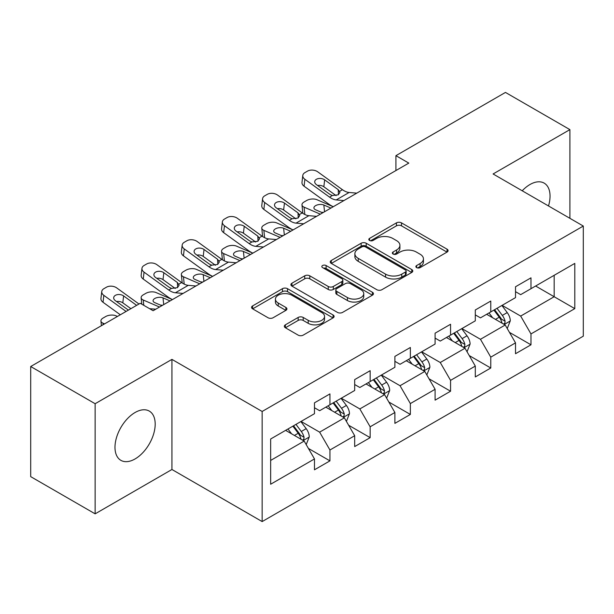 <?xml version="1.0" encoding="UTF-8"?>
<svg xmlns="http://www.w3.org/2000/svg" width="614" height="614" viewBox="0 0 614 614"><rect width="100%" height="100%" fill="white"/><g stroke="black" fill="none" stroke-linecap="round" stroke-linejoin="round"><path stroke-width="0.92" d="M416.614 267.612A2.502 1.443 0 0 0 420.153 267.612L447.038 252.093A3.577 2.065 0 0 0 448.082 250.627A3.577 2.065 0 0 0 447.038 249.169L401.495 222.874A3.577 2.065 0 0 0 396.437 222.874L369.559 238.393A2.502 1.443 0 0 0 368.822 239.422A2.502 1.443 0 0 0 369.559 240.442A2.502 1.443 0 0 0 373.097 240.442L376.574 238.432A11.451 6.608 0 0 1 392.768 238.432L396.567 240.627A11.451 6.608 0 0 1 399.914 245.301A11.451 6.608 0 0 1 396.567 249.975L393.083 251.978A2.502 1.443 0 0 0 392.354 252.999A2.502 1.443 0 0 0 393.083 254.027A2.502 1.443 0 0 0 396.629 254.027L400.105 252.016A11.451 6.608 0 0 1 416.3 252.016L420.091 254.204A11.451 6.608 0 0 1 423.445 258.878A11.451 6.608 0 0 1 420.091 263.552L416.614 265.563A2.502 1.443 0 0 0 415.878 266.583A2.502 1.443 0 0 0 416.614 267.612L416.614 265.563M135.088 458.934A28.428 16.417 120 0 0 153.661 433.875A28.428 16.417 120 0 0 149.302 411.096A28.428 16.417 120 0 0 135.088 412.501A28.428 16.417 120 0 0 116.514 437.559A28.428 16.417 120 0 0 120.874 460.339A28.428 16.417 120 0 0 135.088 458.934M548.502 205.959A28.428 16.417 120 0 0 544.165 183.125A28.428 16.417 120 0 0 529.951 184.53A28.428 16.417 120 0 0 522.215 190.785M285.372 324.829A3.577 2.065 0 0 0 284.328 326.287A3.577 2.065 0 0 0 285.372 327.753L298.151 335.129A3.577 2.065 0 0 0 303.209 335.129L333.064 317.891A3.577 2.065 0 0 0 334.108 316.433A3.577 2.065 0 0 0 333.064 314.967L287.521 288.68A3.577 2.065 0 0 0 282.463 288.68L252.615 305.91A3.577 2.065 0 0 0 251.563 307.376A3.577 2.065 0 0 0 252.615 308.834L268.042 317.745A3.577 2.065 0 0 0 273.107 317.745L285.878 310.369A3.577 2.065 0 0 0 286.93 308.911A3.577 2.065 0 0 0 285.878 307.445L278.226 303.032A9.571 5.526 0 0 1 275.425 299.125A9.571 5.526 0 0 1 281.335 294.014A9.571 5.526 0 0 1 291.765 295.211L321.744 312.526A9.571 5.526 0 0 1 324.545 316.433A9.571 5.526 0 0 1 318.635 321.536A9.571 5.526 0 0 1 308.205 320.339L303.209 317.453A3.577 2.065 0 0 0 298.151 317.453L285.372 324.829L285.372 327.753M171.943 359.382L95.139 403.72L30.7 366.52L30.7 476.641L95.139 513.841L171.943 469.495L262.155 521.578L262.155 411.464L171.943 359.382L171.943 469.495M569.899 218.308L569.899 129.623L493.088 173.969L583.3 226.052L262.155 411.464M569.899 129.623L505.46 92.422L395.923 155.664L395.923 170.546M30.7 366.52L140.238 303.278L153.124 310.722L408.809 163.101L395.923 155.664M376.827 289.701A3.577 2.065 0 0 0 381.893 289.701L411.741 272.462A3.577 2.065 0 0 0 412.792 271.004A3.577 2.065 0 0 0 411.741 269.546L366.205 243.251A3.577 2.065 0 0 0 361.147 243.251L331.291 260.489A3.577 2.065 0 0 0 330.24 261.948A3.577 2.065 0 0 0 331.291 263.406L376.827 289.701M323.563 268.149A2.502 1.443 0 0 1 326.103 268.502L326.103 265.524L372.406 292.256A3.577 2.065 0 0 1 373.45 293.715A3.577 2.065 0 0 1 372.406 295.18L342.551 312.411A3.577 2.065 0 0 1 337.493 312.411L291.949 286.124L291.949 283.2A3.577 2.065 0 0 0 290.906 284.658A3.577 2.065 0 0 0 291.949 286.124M291.949 283.2L304.728 275.824A3.577 2.065 0 0 1 309.786 275.824L328.252 286.485A3.577 2.065 0 0 0 333.318 286.485L341.791 281.596A3.577 2.065 0 0 0 342.842 280.137A3.577 2.065 0 0 0 341.791 278.672L322.565 267.574A2.502 1.443 0 0 1 321.828 266.553A2.502 1.443 0 0 1 323.378 265.217A2.502 1.443 0 0 1 326.103 265.524M262.155 521.578L583.3 336.165L583.3 226.052M308.42 448.443L329.941 460.868L329.941 450.001L354.685 435.717L354.685 446.578L370.15 437.652L370.15 426.791L394.886 412.501L394.886 423.368L410.352 414.442L410.352 403.575L435.096 389.291L435.096 400.151L450.561 391.225L450.561 380.365L475.305 366.074L475.305 376.942L490.77 368.009L490.77 357.148L515.514 342.865L515.514 353.725L530.98 344.799L530.98 333.932L574.796 308.635L574.796 263.398L554.173 275.302L554.173 296.731L574.796 308.635M329.941 460.868L314.475 469.794L314.475 458.934L270.659 484.231L270.659 438.995L314.475 413.69L314.475 402.83L329.941 393.904L329.941 404.764L354.685 390.481L354.685 379.613L370.15 370.687L370.15 381.555L394.886 367.264L394.886 356.404L410.352 347.478L410.352 358.338L435.096 344.055L435.096 333.187L450.561 324.261L450.561 335.121L475.305 320.838L475.305 309.978L490.77 301.044L490.77 311.912L515.514 297.621L515.514 286.761L530.98 277.835L530.98 288.695L574.796 263.398M325.811 407.143L344.37 417.858L319.633 432.149L301.075 421.434M314.475 407.742L319.633 410.72L329.941 404.764M319.633 432.149L329.941 450.001M344.37 417.858L354.685 435.717M366.021 383.934L384.579 394.649L359.835 408.932L341.277 398.217M354.685 384.525L359.835 387.503L370.15 381.555M359.835 408.932L370.15 426.791M384.579 394.649L394.886 412.501M406.23 360.717L424.788 371.432L400.044 385.722L381.486 375.008M394.886 361.316L400.044 364.294L410.352 358.338M400.044 385.722L410.352 403.575M424.788 371.432L435.096 389.291M446.439 337.508L464.998 348.222L440.253 362.506L421.695 351.791M435.096 338.099L440.253 341.077L450.561 335.121M440.253 362.506L450.561 380.365M464.998 348.222L475.305 366.074M486.649 314.291L505.207 325.006L480.463 339.289L461.905 328.574M475.305 314.89L480.463 317.86L490.77 311.912M480.463 339.289L490.77 357.148M505.207 325.006L515.514 342.865M535.615 286.017L554.173 296.731L520.672 316.08L502.114 305.365M515.514 291.673L520.672 294.651L530.98 288.695M520.672 316.08L530.98 333.932M95.139 403.72L95.139 513.841M270.659 460.423L304.168 441.075L285.61 430.36M304.168 441.075L314.475 458.934M509.459 332.374L530.98 344.799M469.249 355.583L490.77 368.009M429.04 378.8L450.561 391.225M388.831 402.016L410.352 414.442M348.629 425.226L370.15 437.652M417.612 267.965L420.091 266.53A11.451 6.608 0 0 0 423.445 261.856L423.445 258.878M399.914 245.301L399.914 248.271A11.451 6.608 0 0 1 396.567 252.945L394.088 254.38M446.984 252.116L401.495 225.852A3.577 2.065 0 0 0 396.437 225.852L370.557 240.795M411.695 272.493L366.205 246.229A3.577 2.065 0 0 0 361.147 246.229L331.337 263.437M405.417 272.025A2.502 1.443 0 0 0 406.153 271.004A2.502 1.443 0 0 0 405.417 269.983L365.445 246.905A2.502 1.443 0 0 0 361.907 246.905L358.238 249.023A11.451 6.608 0 0 0 354.884 253.697A11.451 6.608 0 0 0 358.238 258.371L385.561 274.143A11.451 6.608 0 0 0 401.748 274.143L405.417 272.025L405.417 275.003A2.502 1.443 0 0 0 406.153 273.982L406.153 271.004M354.884 253.697L354.884 256.675A11.451 6.608 0 0 0 358.238 261.349L358.238 258.371M405.417 275.003L401.748 277.121A11.451 6.608 0 0 1 385.561 277.121L358.238 261.349M291.995 286.147L304.728 278.802L304.728 275.824M342.842 280.137L342.842 283.108A3.577 2.065 0 0 1 341.791 284.574L333.318 289.463A3.577 2.065 0 0 1 328.252 289.463L309.786 278.802A3.577 2.065 0 0 0 304.728 278.802M326.103 268.502L372.353 295.204M347.417 297.552A9.571 5.526 0 0 0 357.847 298.749A9.571 5.526 0 0 0 363.757 293.646A9.571 5.526 0 0 0 360.955 289.739L350.394 283.637A3.577 2.065 0 0 0 345.329 283.637L336.856 288.534A3.577 2.065 0 0 0 335.812 289.992A3.577 2.065 0 0 0 336.856 291.45L347.417 297.552L347.417 300.53A9.571 5.526 0 0 0 357.847 301.727A9.571 5.526 0 0 0 363.757 296.623L363.757 293.646M335.812 289.992L335.812 292.97A3.577 2.065 0 0 0 336.856 294.428L336.856 291.45M347.417 300.53L336.856 294.428M324.545 316.433L324.545 319.403A9.571 5.526 0 0 1 318.635 324.514A9.571 5.526 0 0 1 308.205 323.317L303.209 320.431A3.577 2.065 0 0 0 298.151 320.431L285.418 327.776M275.425 299.125L275.425 302.096A9.571 5.526 0 0 0 278.226 306.002L278.226 303.032M285.832 310.4L278.226 306.002M333.018 317.922L287.521 291.658A3.577 2.065 0 0 0 282.463 291.658L252.661 308.865M507.241 328.536L510.303 320.807A9.663 5.58 -120 0 0 507.225 312.587L501.907 305.48M333.233 206.734L316.962 199.711A7.291 3.646 -5.9 0 0 306.693 200.486L304.114 201.975A7.291 3.646 -5.9 0 0 301.973 204.922A7.291 3.646 -5.9 0 0 304.076 207.156L304.828 214.486M492.628 317.745L489.02 312.925M320.347 214.179L304.076 207.156M503.71 324.146L504.877 322.903L505.092 321.222A9.663 5.58 -120 0 0 502.329 315.412L497.01 308.312M494.585 309.709L500.487 317.584A4.92 2.84 60 0 1 501.385 319.08L505.092 321.222M330.915 208.077L323.847 205.022A5.833 2.916 174.1 0 0 315.627 205.644A5.833 2.916 174.1 0 0 313.923 208A5.833 2.916 174.1 0 0 315.596 209.788L322.665 212.835M302.971 213.419A7.291 3.646 174.1 0 1 302.786 212.774L301.973 204.922M323.309 212.467A5.833 2.916 -5.9 0 0 321.398 212.291M493.917 310.093L499.236 317.2A9.663 5.58 60 0 1 501.999 323.01M343.901 200.578L336.226 199.918A18.228 10.522 60 0 1 329.564 197.14L304.882 179.296L304.076 186.211A7.291 4.705 -173.3 0 1 301.988 182.389L302.794 175.474A7.291 4.705 6.7 0 0 304.882 179.296M333.272 206.711A27.338 15.78 60 0 1 328.751 204.055L304.076 186.211M356.788 193.134L349.113 192.481A18.228 10.522 60 0 1 342.451 189.703L317.768 171.851A7.291 4.705 6.7 0 0 307.499 171.129L304.92 172.618A7.291 4.705 6.7 0 0 302.794 175.474M338.437 194.707L338.23 189.665L339.956 192.359L338.253 194.815L332.335 195.536L329.979 194.431L316.402 184.614A5.833 3.761 -173.3 0 1 314.736 181.552A5.833 3.761 -173.3 0 1 316.44 179.273A5.833 3.761 -173.3 0 1 324.652 179.848L323.847 186.763L336.096 195.62M323.847 186.763A5.833 3.761 6.7 0 0 317.615 185.482M338.23 189.665L324.652 179.848M467.031 351.745L470.101 344.024A9.663 5.58 -120 0 0 467.016 335.797L461.697 328.697M293.024 229.951L276.753 222.928A7.291 3.646 -5.9 0 0 266.484 223.696L263.905 225.184A7.291 3.646 -5.9 0 0 261.771 228.139A7.291 3.646 -5.9 0 0 263.866 230.365L264.619 237.695M452.426 340.962L448.811 336.134M280.137 237.388L263.866 230.365M463.501 347.355L464.675 346.119L464.882 344.431A9.663 5.58 -120 0 0 462.119 338.621L456.801 331.522M454.383 332.918L460.277 340.801A4.92 2.84 60 0 1 461.175 342.29L464.882 344.431M290.706 231.286L283.637 228.239A5.833 2.916 174.1 0 0 275.425 228.853A5.833 2.916 174.1 0 0 273.714 231.217A5.833 2.916 174.1 0 0 275.387 232.998L282.455 236.052M262.761 236.636A7.291 3.646 174.1 0 1 262.577 235.983L261.771 228.139M283.1 235.684A5.833 2.916 -5.9 0 0 281.189 235.507M453.708 333.31L459.026 340.409A9.663 5.58 60 0 1 461.789 346.219M426.822 374.962L429.892 367.233A9.663 5.58 -120 0 0 426.807 359.013L421.488 351.906M252.822 253.16L236.543 246.145A7.291 3.646 -5.9 0 0 226.274 246.912L223.696 248.401A7.291 3.646 -5.9 0 0 221.562 251.349A7.291 3.646 -5.9 0 0 223.657 253.582L224.409 260.912M412.217 364.171L408.602 359.351M239.928 260.605L223.657 253.582M423.292 370.572L424.466 369.336L424.673 367.648A9.663 5.58 -120 0 0 421.91 361.838L416.591 354.738M414.174 356.135L420.076 364.01A4.92 2.84 60 0 1 420.966 365.507L424.673 367.648M250.497 254.503L243.428 251.456A5.833 2.916 174.1 0 0 235.216 252.07A5.833 2.916 174.1 0 0 233.504 254.434A5.833 2.916 174.1 0 0 235.185 256.215L242.254 259.262M222.56 259.852A7.291 3.646 174.1 0 1 222.368 259.2L221.562 251.349M242.891 258.893A5.833 2.916 -5.9 0 0 240.987 258.717M413.498 356.519L418.817 363.626A9.663 5.58 60 0 1 421.58 369.436M303.692 223.788L296.017 223.135A18.228 10.522 60 0 1 289.355 220.357L264.672 202.505L263.866 209.42A7.291 4.705 -173.3 0 1 261.779 205.598L262.585 198.683A7.291 4.705 6.7 0 0 264.672 202.505M293.07 229.928A27.338 15.78 60 0 1 288.542 227.272L263.866 209.42M316.586 216.351L308.903 215.691A18.228 10.522 60 0 1 302.241 212.92L277.559 195.068A7.291 4.705 6.7 0 0 267.29 194.346L264.711 195.835A7.291 4.705 6.7 0 0 262.585 198.683M298.227 217.916L298.02 212.881L299.747 215.568L298.043 218.031L292.126 218.753L289.77 217.64L276.2 207.824A5.833 3.761 -173.3 0 1 274.527 204.769A5.833 3.761 -173.3 0 1 276.231 202.482A5.833 3.761 -173.3 0 1 284.443 203.065L283.637 209.98L295.887 218.837M283.637 209.98A5.833 3.761 6.7 0 0 277.405 208.699M298.02 212.881L284.443 203.065M263.49 247.005L255.808 246.344A18.228 10.522 60 0 1 249.146 243.574L224.463 225.722L223.657 232.637A7.291 4.705 -173.3 0 1 221.57 228.815L222.375 221.9A7.291 4.705 6.7 0 0 224.463 225.722M252.861 253.137A27.338 15.78 60 0 1 248.34 250.489L223.657 232.637M276.377 239.56L268.694 238.907A18.228 10.522 60 0 1 262.032 236.129L237.349 218.277A7.291 4.705 6.7 0 0 227.08 217.556L224.509 219.044A7.291 4.705 6.7 0 0 222.375 221.9M258.018 241.133L257.811 236.098L259.538 238.785L257.834 241.248L251.924 241.97L249.568 240.857L235.991 231.041A5.833 3.761 -173.3 0 1 234.318 227.978A5.833 3.761 -173.3 0 1 236.022 225.699A5.833 3.761 -173.3 0 1 244.234 226.274L243.428 233.19L255.677 242.046M243.428 233.19A5.833 3.761 6.7 0 0 237.196 231.908M257.811 236.098L244.234 226.274M386.62 398.171L389.683 390.45A9.663 5.58 -120 0 0 386.597 382.223L381.279 375.123M212.613 276.377L196.334 269.354A7.291 3.646 -5.9 0 0 186.065 270.122L183.486 271.611A7.291 3.646 -5.9 0 0 181.353 274.565A7.291 3.646 -5.9 0 0 183.448 276.799L184.2 284.128M372.007 387.388L368.392 382.56M199.727 283.814L183.448 276.799M383.082 393.781L384.257 392.546L384.471 390.865A9.663 5.58 -120 0 0 381.701 385.055L376.382 377.948M373.964 379.345L379.866 387.227A4.92 2.84 60 0 1 380.757 388.723L384.471 390.865M210.287 277.72L203.219 274.665A5.833 2.916 174.1 0 0 195.006 275.279A5.833 2.916 174.1 0 0 193.295 277.643A5.833 2.916 174.1 0 0 194.976 279.431L202.044 282.478M182.35 283.062A7.291 3.646 174.1 0 1 182.158 282.417L181.353 274.565M202.681 282.11A5.833 2.916 -5.9 0 0 200.778 281.933M373.289 379.736L378.608 386.835A9.663 5.58 60 0 1 381.378 392.645M346.411 421.388L349.473 413.667A9.663 5.58 -120 0 0 346.396 405.44L341.069 398.34M172.404 299.594L156.125 292.571A7.291 3.646 -5.9 0 0 145.856 293.338L143.285 294.827A7.291 3.646 -5.9 0 0 141.143 297.782A7.291 3.646 -5.9 0 0 143.239 300.008L143.791 305.327M331.798 410.605L328.183 405.777M159.517 307.031L143.239 300.008M342.881 416.998L344.047 415.762L344.262 414.074A9.663 5.58 -120 0 0 341.499 408.264L336.173 401.165M333.755 402.561L339.657 410.444A4.92 2.84 60 0 1 340.555 411.933L344.262 414.074M170.086 300.929L163.017 297.882A5.833 2.916 174.1 0 0 154.797 298.496A5.833 2.916 174.1 0 0 153.086 300.86A5.833 2.916 174.1 0 0 154.766 302.641L161.835 305.695M162.48 305.319A5.833 2.916 -5.9 0 0 160.569 305.143M333.08 402.953L338.406 410.052A9.663 5.58 60 0 1 341.169 415.862M306.202 444.605L309.264 436.876A9.663 5.58 -120 0 0 306.186 428.649L300.868 421.549M117.443 316.44L115.923 315.78A7.291 3.646 -5.9 0 0 105.654 316.555L103.075 318.044A7.291 3.646 -5.9 0 0 100.934 320.992A7.291 3.646 -5.9 0 0 103.037 323.225L103.183 324.676M291.589 433.814L287.981 428.994M104.557 323.877L103.037 323.225M302.671 440.215L303.838 438.972L304.053 437.291A9.663 5.58 -120 0 0 301.29 431.481L295.971 424.381M293.546 425.778L299.448 433.653A4.92 2.84 60 0 1 300.346 435.149L304.053 437.291M292.878 426.162L298.197 433.269A9.663 5.58 60 0 1 300.96 439.079M223.281 270.214L215.598 269.561A18.228 10.522 60 0 1 208.937 266.783L184.254 248.931L183.448 255.846A7.291 4.705 -173.3 0 1 181.36 252.024L182.174 245.109A7.291 4.705 6.7 0 0 184.254 248.931M212.651 276.354A27.338 15.78 60 0 1 208.131 273.698L183.448 255.846M236.167 262.777L228.485 262.117A18.228 10.522 60 0 1 221.823 259.346L197.148 241.494A7.291 4.705 6.7 0 0 186.879 240.772L184.3 242.261A7.291 4.705 6.7 0 0 182.174 245.109M217.816 264.35L217.602 259.308L219.328 262.001L217.625 264.457L211.715 265.179L209.359 264.074L195.782 254.25A5.833 3.761 -173.3 0 1 194.116 251.195A5.833 3.761 -173.3 0 1 195.812 248.916A5.833 3.761 -173.3 0 1 204.032 249.491L203.219 256.406L215.468 265.263M203.219 256.406A5.833 3.761 6.7 0 0 196.987 255.125M217.602 259.308L204.032 249.491M183.072 293.431L175.397 292.771A18.228 10.522 60 0 1 168.727 290L144.052 272.148L143.239 279.063A7.291 4.705 -173.3 0 1 141.159 275.241L141.964 268.326A7.291 4.705 6.7 0 0 144.052 272.148M172.442 299.571A27.338 15.78 60 0 1 167.921 296.915L143.239 279.063M195.958 285.994L188.283 285.333A18.228 10.522 60 0 1 181.614 282.555L156.938 264.711A7.291 4.705 6.7 0 0 146.669 263.982L144.09 265.471A7.291 4.705 6.7 0 0 141.964 268.326M177.607 287.559L177.4 282.524L179.119 285.211L177.415 287.674L171.506 288.396L169.149 287.283L155.572 277.467A5.833 3.761 -173.3 0 1 153.907 274.412A5.833 3.761 -173.3 0 1 155.603 272.125A5.833 3.761 -173.3 0 1 163.823 272.708L163.017 279.623L175.259 288.48M163.017 279.623A5.833 3.761 6.7 0 0 156.777 278.342M177.4 282.524L163.823 272.708M126.085 311.452L103.843 295.365L103.037 302.28A7.291 4.705 -173.3 0 1 100.949 298.458L101.755 291.543A7.291 4.705 6.7 0 0 103.843 295.365M120.321 314.782L103.037 302.28M138.971 304.007L116.729 287.92A7.291 4.705 6.7 0 0 106.46 287.198L103.881 288.687A7.291 4.705 6.7 0 0 101.755 291.543M155.749 309.203L149.586 308.673M128.403 310.108L115.363 300.683A5.833 3.761 -173.3 0 1 113.697 297.621A5.833 3.761 -173.3 0 1 115.401 295.342A5.833 3.761 -173.3 0 1 123.614 295.917L122.808 302.832L130.889 308.681M122.808 302.832A5.833 3.761 6.7 0 0 116.576 301.551M136.653 305.35L123.614 295.917M420.091 266.53L420.091 263.552M393.083 254.027L393.083 251.978M396.567 252.945L396.567 249.975M369.559 240.442L369.559 238.393M396.437 225.852L396.437 222.874M401.495 225.852L401.495 222.874M447.038 252.093L447.038 249.169M331.291 263.406L331.291 260.489M361.147 246.229L361.147 243.251M366.205 246.229L366.205 243.251M411.741 272.462L411.741 269.546M385.561 277.121L385.561 274.143M401.748 277.121L401.748 274.143M309.786 278.802L309.786 275.824M328.252 289.463L328.252 286.485M333.318 289.463L333.318 286.485M341.791 284.574L341.791 281.596M372.406 295.18L372.406 292.256M298.151 320.431L298.151 317.453M303.209 320.431L303.209 317.453M308.205 323.317L308.205 320.339M285.878 310.369L285.878 307.445M252.615 308.834L252.615 305.91M282.463 291.658L282.463 288.68M287.521 291.658L287.521 288.68M333.064 317.891L333.064 314.967M504.247 324.453L510.242 320.999M502.329 315.412L507.225 312.587M495.46 319.38L499.236 317.2M323.847 205.022L324.537 211.753M332.335 195.536L329.564 197.14M342.451 189.703L339.672 191.307M349.113 192.481L336.226 199.918M464.046 347.67L470.032 344.208M462.119 338.621L467.016 335.797M455.25 342.589L459.026 340.409M283.637 228.239L284.328 234.97M423.837 370.879L429.831 367.425M421.91 361.838L426.807 359.013M415.041 365.806L418.817 363.626M243.428 251.456L244.126 258.187M292.126 218.753L289.355 220.357M302.241 212.92L299.463 214.516M308.903 215.691L296.017 223.135M251.924 241.97L249.146 243.574M262.032 236.129L259.254 237.733M268.694 238.907L255.808 246.344M383.627 394.096L389.621 390.634M381.701 385.055L386.597 382.223M374.832 389.023L378.608 386.835M203.219 274.665L203.917 281.396M343.418 417.313L349.412 413.851M341.499 408.264L346.396 405.44M334.622 412.232L338.406 410.052M163.017 297.882L163.708 304.613M303.209 440.522L309.203 437.068M301.29 431.481L306.186 428.649M294.413 435.449L298.197 433.269M211.715 265.179L208.937 266.783M221.823 259.346L219.044 260.95M228.485 262.117L215.598 269.561M171.506 288.396L168.727 290M181.614 282.555L178.843 284.159M188.283 285.333L175.397 292.771M141.143 297.782L141.803 304.183M100.934 320.992L101.417 325.689"/></g></svg>

